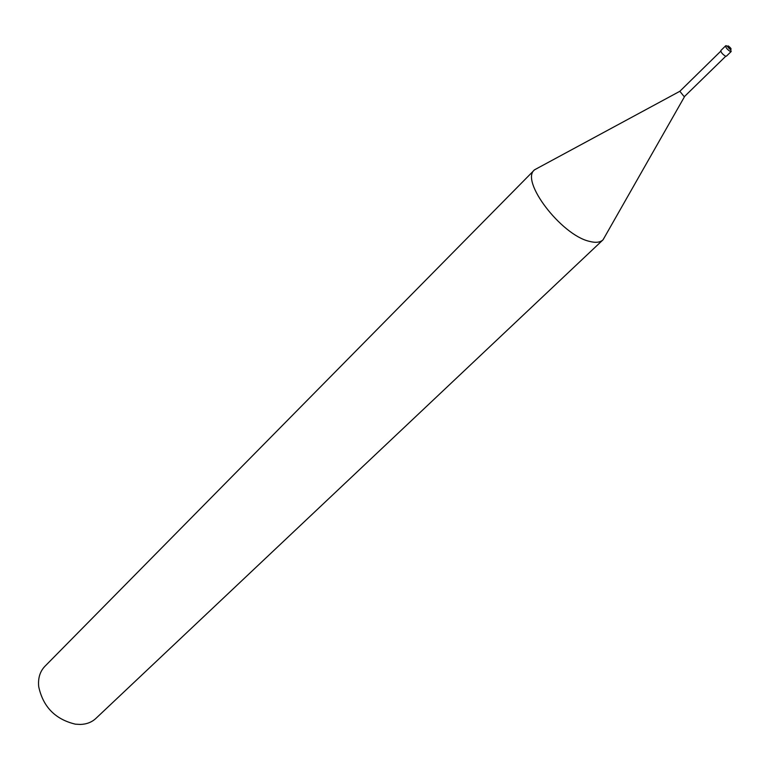 <?xml version="1.0" encoding="UTF-8"?>
<svg xmlns="http://www.w3.org/2000/svg" width="770" height="770" viewBox="0 0 770 770"><rect width="100%" height="100%" fill="white"/><g stroke="black" fill="none" stroke-linecap="round" stroke-linejoin="round"><path stroke-width="1.16" d="M720.768 51.166L679.852 91.284L683.847 96.25L684.742 96.279L725.754 56.258M538.586 167.619L534.582 169.785C519.817 180.507 561.012 234.898 589.243 241.308C595.576 243.012 600.176 242.512 603.064 239.788L605.316 235.832L602.977 239.874L95.855 718.449C91.803 722.212 86.664 724.214 80.436 724.445L75.373 724.166C55.296 719.353 43.072 706.86 38.712 686.686C37.884 678.293 39.944 671.507 44.872 666.339L534.496 169.872C519.971 180.758 561.099 234.927 589.243 241.308C595.508 243.002 600.08 242.521 602.977 239.874M538.596 167.619L534.496 169.872M726.62 45.911L725.629 45.834L720.845 50.531C720.903 52.302 722.424 54.169 725.398 56.133L726.38 56.2L731.182 51.513L730.21 51.436C727.226 49.463 725.706 47.596 725.629 45.834L725.629 45.834C726.177 45.17 727.862 46.489 730.672 49.79L731.182 51.513M728.179 45.892C727.034 46.239 727.833 47.471 730.566 49.578C731.712 49.213 730.913 47.981 728.179 45.892M684.742 96.279L603.064 239.788M679.852 91.284L534.582 169.785"/></g></svg>
